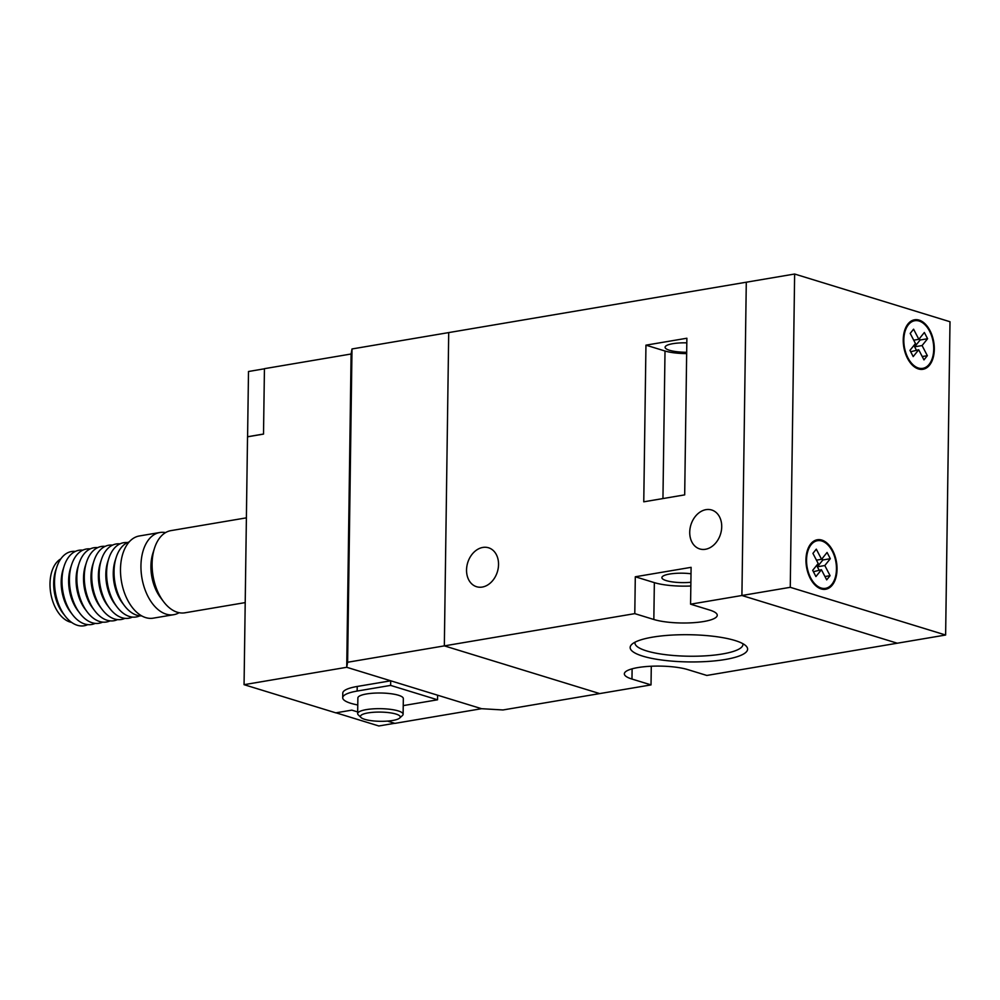 <?xml version="1.0" encoding="UTF-8"?>
<svg xmlns="http://www.w3.org/2000/svg" width="1000" height="1000" viewBox="0 0 1000 1000"><rect width="100%" height="100%" fill="white"/><g stroke="black" fill="none" stroke-linecap="round" stroke-linejoin="round"><path stroke-width="1.5" d="M735.013 640.512A58.725 13.6 0.8 0 1 745.962 645.888A58.725 13.6 0.8 0 1 714.55 660.9A58.725 13.6 0.8 0 1 642.763 656.137A58.725 13.6 0.8 0 1 631.9 644.287A58.725 13.6 0.8 0 1 676.538 634.862A58.725 13.6 0.8 0 1 735.013 640.512M635.087 642.163A54 12.5 -179.2 0 0 634.963 642.962A54 12.5 -179.2 0 0 646.55 650.9A54 12.5 -179.2 0 0 706.55 655.775A54 12.5 -179.2 0 0 742.938 644.475A54 12.5 -179.2 0 0 742.837 643.675M482.825 547.438A20.362 15.525 -72.9 0 0 466.863 566.312A20.362 15.525 -72.9 0 0 476.562 586.712A20.362 15.525 -72.9 0 0 482.262 587.062A20.362 15.525 -72.9 0 0 498.225 568.188A20.362 15.525 -72.9 0 0 488.525 547.775A20.362 15.525 -72.9 0 0 482.825 547.438M706 509.65A20.362 15.525 -72.9 0 0 690.05 528.525A20.362 15.525 -72.9 0 0 699.75 548.938A20.362 15.525 -72.9 0 0 705.45 549.275A20.362 15.525 -72.9 0 0 721.4 530.413A20.362 15.525 -72.9 0 0 711.7 510A20.362 15.525 -72.9 0 0 706 509.65M691 573.763A20.362 4.713 -179.2 0 0 661.888 577.625A20.362 4.713 -179.2 0 0 666.25 580.612A20.362 4.713 -179.2 0 0 690.888 582.288M686.675 352.275A20.362 4.713 0.8 0 1 669.475 350.262A20.362 4.713 0.8 0 1 665.1 347.262A20.362 4.713 0.8 0 1 686.812 342.863M632.112 668.825L631.975 679.05A35.525 8.225 -179.2 0 1 624.35 673.825A35.525 8.225 -179.2 0 1 648.288 666.4A35.525 8.225 -179.2 0 1 687.763 669.6L706.825 675.45L897.275 643.213L741.912 595.5L746.287 282.213L794.638 274.025L950 321.737L945.625 635.025L790.263 587.312L794.638 274.025M651.287 666.225L651.025 684.9L599.7 693.587L444.338 645.875L448.713 332.587L746.287 282.213L741.912 595.5L790.263 587.312M690.837 586A35.525 8.225 -179.2 0 1 654.35 582.638L635.3 576.775L634.788 613.638L347.625 662.25L352 348.963L448.713 332.587L444.338 645.875L599.7 693.587L502.987 709.963L481.562 708.7L346.725 667.288L347.625 662.25M635.3 576.775L691.1 567.337L690.575 604.188L741.912 595.5L897.275 643.213L945.625 635.025M686.875 338.237L645.95 345.163L643.763 501.812L684.688 494.875L686.875 338.237M654.35 582.638L653.838 619.487L634.788 613.638M631.975 679.05L651.025 684.9M690.575 604.188L709.638 610.037A35.525 8.225 -179.2 0 1 717.25 615.262A35.525 8.225 -179.2 0 1 693.312 622.7A35.525 8.225 -179.2 0 1 653.838 619.487M645.95 345.163L665.013 351.012A26.05 6.037 -179.2 0 0 686.663 353.587M357.675 711.938L351.8 710.138L335.812 712.85L244.062 684.675L247.525 436.812L263.512 434.1L264.438 368.675L351.1 354L352 348.963M244.062 684.675L346.725 667.288L351.1 354L346.725 667.288L390.7 680.8L390.625 685.4L437.525 699.8L437.6 695.2L481.562 708.7L394.9 723.375L387.475 721.087M56.3 568.675A32.962 19.925 80.4 0 0 53.688 583.025A32.962 19.925 80.4 0 0 64.075 614.625M71.588 622.388A32.962 19.925 -99.6 0 1 50 583.65A32.962 19.925 -99.6 0 1 60.838 558.875M141.725 615.9A37.65 22.763 -99.6 0 1 124.412 605.638A37.65 22.763 -99.6 0 1 114.05 571.425A37.65 22.763 -99.6 0 1 116.225 557.3A37.65 22.763 -99.6 0 1 129.2 541.912M179.1 612.712A41.675 25.2 -99.6 0 1 173.7 614.7L153.238 618.162A41.675 25.2 -99.6 0 1 120.487 569.15A41.675 25.2 -99.6 0 1 139.325 535.975L159.787 532.513A41.675 25.2 -99.6 0 1 165.538 532.612M173.7 614.7A41.675 25.2 -99.6 0 1 140.95 565.688A41.675 25.2 -99.6 0 1 159.787 532.513M245.212 602.6L184.862 612.812A41.675 25.2 -99.6 0 1 163.575 601.663L160.438 597.5A34.575 20.9 -99.6 0 1 150.925 566.087A34.575 20.9 -99.6 0 1 152.925 553.112L154.512 548.162A41.675 25.2 -99.6 0 1 170.938 530.625L246.388 517.85M163.575 601.663A41.675 25.2 -99.6 0 1 152.1 563.8A41.675 25.2 -99.6 0 1 154.512 548.162M390.625 685.4L357.15 691.062A37.887 8.775 -179.2 0 0 342.713 697.738A37.887 8.775 -179.2 0 0 350.85 703.312A37.887 8.775 -179.2 0 0 357.775 704.975M403.237 705.6A37.887 8.775 -179.2 0 0 404.05 705.475L437.525 699.8M361.012 717.525L358.288 714.875A22.738 5.263 0.8 0 1 357.65 713.612A22.738 5.263 0.8 0 1 372.975 708.863A22.738 5.263 0.8 0 1 398.237 710.913A22.738 5.263 0.8 0 1 403.113 714.25A22.738 5.263 0.8 0 1 402.45 715.5L399.65 718.062A19.887 4.6 -179.2 0 0 395.975 714.05A19.887 4.6 -179.2 0 0 371.65 712.438A19.887 4.6 -179.2 0 0 361.012 717.525A19.887 4.6 -179.2 0 0 364.725 719.338A19.887 4.6 -179.2 0 0 384.525 721.263A19.887 4.6 -179.2 0 0 399.65 718.062M357.65 713.612L357.875 697.95A22.738 5.263 0.8 0 1 373.188 693.2A22.738 5.263 0.8 0 1 398.462 695.25A22.738 5.263 0.8 0 1 403.338 698.587L403.113 714.25M124.412 605.638L122.325 602.863A32.912 19.9 -99.6 0 1 113.263 572.95A32.912 19.9 -99.6 0 1 115.162 560.6L116.225 557.3M139.838 615.825A37.65 22.763 -99.6 0 1 116.975 606.9A37.65 22.763 -99.6 0 1 106.613 572.688A37.65 22.763 -99.6 0 1 108.787 558.55A37.65 22.763 -99.6 0 1 127.438 542.6M132.4 617.087A37.65 22.763 -99.6 0 1 109.537 608.15L107.438 605.388A32.912 19.9 -99.6 0 1 98.387 575.475A32.912 19.9 -99.6 0 1 100.288 563.125L101.35 559.812A37.65 22.763 -99.6 0 1 120 543.862M109.537 608.15A37.65 22.763 -99.6 0 1 99.175 573.95A37.65 22.763 -99.6 0 1 101.35 559.812M124.95 618.337A37.65 22.763 -99.6 0 1 102.088 609.412A37.65 22.763 -99.6 0 1 91.737 575.2A37.65 22.763 -99.6 0 1 93.912 561.075A37.65 22.763 -99.6 0 1 112.562 545.112M102.088 609.412L100 606.638A32.912 19.9 -99.6 0 1 90.95 576.737A32.912 19.9 -99.6 0 1 92.85 564.388L93.912 561.075M117.513 619.6A37.65 22.763 -99.6 0 1 94.65 610.675A37.65 22.763 -99.6 0 1 84.3 576.462A37.65 22.763 -99.6 0 1 86.475 562.337A37.65 22.763 -99.6 0 1 105.125 546.375M94.65 610.675L92.562 607.9A32.912 19.9 -99.6 0 1 83.513 577.987A32.912 19.9 -99.6 0 1 85.412 565.638L86.475 562.337M110.075 620.862A37.65 22.763 -99.6 0 1 87.212 611.938A37.65 22.763 -99.6 0 1 76.85 577.725A37.65 22.763 -99.6 0 1 79.025 563.587A37.65 22.763 -99.6 0 1 97.675 547.638M87.212 611.938L85.125 609.163A32.912 19.9 -99.6 0 1 76.062 579.25A32.912 19.9 -99.6 0 1 77.962 566.9L79.025 563.587M102.638 622.125A37.65 22.763 -99.6 0 1 79.775 613.188A37.65 22.763 -99.6 0 1 69.412 578.987A37.65 22.763 -99.6 0 1 71.588 564.85A37.65 22.763 -99.6 0 1 90.237 548.9M79.775 613.188L77.688 610.425A32.912 19.9 -99.6 0 1 68.625 580.513A32.912 19.9 -99.6 0 1 70.525 568.162L71.588 564.85M95.2 623.375A37.65 22.763 -99.6 0 1 72.337 614.45A37.65 22.763 -99.6 0 1 61.975 580.237A37.65 22.763 -99.6 0 1 64.15 566.112A37.65 22.763 -99.6 0 1 82.8 550.15M72.337 614.45L70.237 611.675A32.912 19.9 -99.6 0 1 61.188 581.775A32.912 19.9 -99.6 0 1 63.087 569.425L64.15 566.112M87.762 624.637A37.65 22.763 -99.6 0 1 64.9 615.712A37.65 22.763 -99.6 0 1 54.538 581.5A37.65 22.763 -99.6 0 1 56.712 567.375A37.65 22.763 -99.6 0 1 75.362 551.413M64.9 615.712L62.8 612.938A32.912 19.9 -99.6 0 1 53.75 583.025A32.912 19.9 -99.6 0 1 55.65 570.675L56.712 567.375M116.975 606.9L114.875 604.125A32.912 19.9 -99.6 0 1 105.825 574.212A32.912 19.9 -99.6 0 1 107.725 561.862L108.787 558.55M357.15 691.062L357.212 686.462L390.7 680.8M357.212 686.462A37.887 8.775 -179.2 0 0 342.775 693.138L342.713 697.738M263.525 434.038L247.587 436.737L248.5 371.5L264.425 368.8M336 712.812L378.85 725.975L394.65 723.3M837.038 569.288A25.1 15.175 80.4 0 0 817.3 539.763A25.1 15.175 80.4 0 0 805.962 559.75A25.1 15.175 80.4 0 0 825.688 589.263A25.1 15.175 80.4 0 0 837.038 569.288M806.55 559.925A24.15 14.6 80.4 0 0 825.525 588.337A24.15 14.6 80.4 0 0 836.45 569.113A24.15 14.6 80.4 0 0 817.463 540.7A24.15 14.6 80.4 0 0 806.55 559.925M934.312 349.312A25.1 15.175 80.4 0 0 914.575 319.788A25.1 15.175 80.4 0 0 903.238 339.762A25.1 15.175 80.4 0 0 922.962 369.288A25.1 15.175 80.4 0 0 934.312 349.312M903.825 339.95A24.15 14.6 80.4 0 0 922.8 368.35A24.15 14.6 80.4 0 0 933.725 349.125A24.15 14.6 80.4 0 0 914.737 320.725A24.15 14.6 80.4 0 0 903.825 339.95M924.35 332.488L918.85 339.312L913.575 329.188L910.2 333.387L915.462 343.525L909.963 350.35L913.2 356.587L918.7 349.762L923.962 359.888L927.35 355.688L922.087 345.55L927.588 338.725L924.35 332.488M913.725 340.188L918.85 339.312M916.375 350.15L914.638 346.812L920.138 339.988L919.425 338.6M920.138 339.988L927.588 338.725M914.638 346.812L922.087 345.55M922.225 356.55L927.35 355.688M910.675 351.737L918.7 349.762M813.4 571.712L821.425 569.738L826.688 579.875L830.075 575.662L824.812 565.538L830.312 558.7L827.075 552.463L821.575 559.3L816.3 549.163L812.925 553.362L818.188 563.5L812.688 570.325L815.925 576.562L821.425 569.738M819.1 570.125L817.362 566.788L822.862 559.963L822.15 558.575M824.95 576.538L830.075 575.662M817.362 566.788L824.812 565.538M822.862 559.963L830.312 558.7M816.45 560.163L821.575 559.3M665.013 351.012L662.95 498.562M821.45 589.025L825.525 588.337M918.725 369.038L922.8 368.35M910.662 321.413L914.737 320.725M813.388 541.388L817.463 540.7"/></g></svg>
